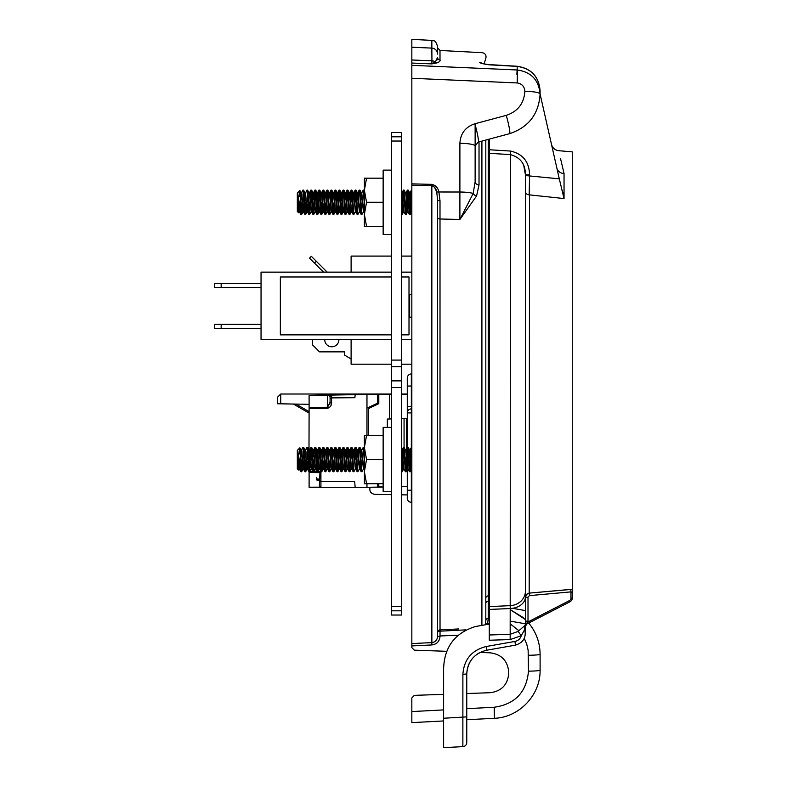 <?xml version="1.0" encoding="UTF-8"?>
<svg xmlns="http://www.w3.org/2000/svg" width="787" height="787" viewBox="0 0 787 787"><rect width="100%" height="100%" fill="white"/><g stroke="black" fill="none" stroke-linecap="round" stroke-linejoin="round"><path stroke-width="1.18" d="M280.733 394.012L280.733 403.82L277.516 403.761L277.516 397.228L280.733 394.012L391.503 394.012M401.537 394.012L407.282 394.012M374.996 405.462L373.274 405.433M309.104 404.311L280.733 403.82M309.104 413.116L293.384 404.036M525.431 610.584L512.573 608.312L525.431 610.584M551.5 144.405C552.543 148.054 554.943 150.15 558.691 150.691L572.267 151.881L572.267 598.071L572.267 589.325L529.189 593.123L570.752 589.384L570.978 591.873L529.415 595.621L529.189 593.123L527.457 593.673L525.431 596.802L525.431 621.15L525.431 597.195L528.008 597.195L528.008 621.15L525.431 621.15L525.421 621.848L527.988 621.946L526.523 624.15L570.034 601.73L526.523 624.15A2.577 2.568 62.7 0 0 525.165 625.999L525.421 621.848M525.165 625.999L525.431 626.255A2.577 2.548 180 0 1 525.431 626.196L525.362 631.922L524.801 629.374C526.444 637.46 523.316 642.713 515.436 645.143L486.7 650.21C474.354 653.348 467.704 661.267 466.77 673.967C467.153 664.336 471.551 657.165 479.962 652.462L490.114 652.817C501.457 654.292 507.664 660.716 508.736 672.108L508.736 673.426C507.664 684.818 501.457 691.242 490.114 692.717L466.77 693.534L466.77 673.967L466.77 742.525A4.112 4.112 0 0 1 462.864 746.637L443.612 747.65L462.864 746.637L462.884 674.311C463.986 659.437 471.757 650.17 486.218 646.511L514.954 641.435C518.151 640.736 520.256 638.828 521.26 635.719L518.121 631.4L524.742 625.616L525.352 630.564M572.267 589.325L572.267 598.071A4.112 4.112 0 0 1 570.034 601.73L528.677 623.038C536.154 632.089 539.961 642.477 540.098 654.213L540.098 670.111L540.098 654.213C539.961 642.477 536.154 632.089 528.677 623.038M523.817 165.86L525.431 174.852L525.431 596.802A16.084 11.746 180 0 1 510.192 608.538L489.278 609.443L489.278 634.991L510.192 634.302L518.121 631.4M525.431 191.595A4.112 3.266 180 0 0 529.189 194.842L564.043 198.56L564.043 173.514L564.043 198.56L529.189 194.842L529.553 175.55L529.189 593.123M556.842 168.034A8.106 7.221 -12.7 0 0 564.043 173.514C556.93 143.175 556.93 143.175 564.043 173.514L560.551 158.61M489.278 624.091L475.505 626.521C455.024 632.837 444.389 646.855 443.612 668.576L443.612 718.246L466.77 716.888M489.278 609.443L489.278 606.59L510.192 605.656L510.163 639.565L489.278 640.244L489.278 634.991M489.278 153.317L489.278 149.756L510.409 151.045C522.863 153.859 529.248 161.797 529.553 174.852L525.431 174.852C525.431 164.021 520.345 157.262 510.192 154.577L489.278 153.317L489.278 606.59M489.278 139.122L489.278 149.756M525.431 175.55L559.291 178.836L540.098 94.037M559.291 178.836L564.043 198.56M443.612 720.951L411.837 722.623L411.837 711.566L411.837 722.623L443.612 720.951L443.612 728.123L443.612 718.246L443.612 747.65M443.612 676.653L443.612 668.576M466.77 719.741L494.384 718.295L466.77 719.741L466.77 726.903L466.77 715.885M562.282 190.739L563.226 193.622M527.664 593.565L527.123 593.9M526.552 594.392L526.149 594.893M525.785 595.543L525.568 596.172M526.828 623.993L525.431 626.245A2.577 2.577 62.7 0 1 526.828 623.993L527.89 622.133M572.267 592.444L570.978 591.873L570.978 598.071L572.267 598.071A4.112 4.112 0 0 1 570.034 601.73L569.444 600.589A2.833 2.833 0 0 0 570.978 598.071M524.742 625.616A6.434 6.296 -18.6 0 0 524.801 629.374L521.26 635.719L510.163 639.565M515.436 645.143L514.954 641.435M466.77 673.967L462.884 674.311M378.321 394.562L389.476 394.366L389.476 418.989M377.642 400.799L378.803 400.799L378.803 403.633L373.274 406.289L373.274 405.167M407.282 486.651L401.537 486.75M383.141 486.956L378.803 486.956L378.803 483.69M407.282 394.366L401.537 394.366M391.503 394.366L389.476 394.366M368.641 435.437L368.641 408.522L378.803 403.633L378.803 394.553M317.309 480.227L319.394 480.227L316.669 479.588L317.161 480.208M366.968 435.437L366.968 394.366L328.356 395.182L331.593 394.985L331.593 402.265C331.671 405.374 330.324 407.381 327.549 408.276L309.104 408.394L309.104 407.4L327.549 407.282L330.078 402.265L330.078 400.799M317.781 471.61L320.919 471.629L320.919 481.418L354.671 481.664L355.163 487.31L309.104 487.31L309.104 471.551M310.599 460.139L309.694 471.728L308.957 465.678L309.104 408.394M327.549 408.276L327.5 395.241L309.104 395.566L309.104 407.4M309.104 395.566L326.389 395.074L309.104 395.379M330.078 398.566L331.593 397.888L354.888 397.71L355.163 394.572L331.593 394.985L330.078 396.53L330.078 402.265L330.078 396.53L328.356 395.182M325.7 395.084L327.5 395.241M309.104 487.31L366.968 487.31L366.968 483.69M316.669 477.355L316.866 480.06M316.669 479.401L319.394 478.919M319.394 485.766L320.939 487.31L319.394 485.766L319.935 472.613L309.104 472.544M307.992 459.824L308.051 460.848M307.815 459.824L307.914 458.28M311.318 468.462L309.134 450.007L307.678 447.4L308.957 465.678L309.104 460.848M366.968 408.06L377.642 403.17L377.642 394.366L366.968 394.366M381.439 486.956L383.141 487.025M381.439 487.055L377.642 487.123L377.642 483.69M366.968 487.31L377.642 487.123M309.104 487.202L320.368 487.192M331.593 402.265L330.078 402.265L329.851 404.243M320.919 471.629L319.935 472.613M320.919 487.31L320.919 481.418L319.394 480.778M330.078 396.53A1.544 1.544 0 0 1 331.593 394.985M319.394 480.788L320.919 481.428M391.503 610.82L391.503 132.58L401.537 132.58L401.537 610.82L391.503 610.82L391.503 615.031L401.537 615.031L401.537 610.82M391.503 170.13L383.141 170.13L383.141 234.457L391.503 234.457M364.391 178.177L366.545 178.177L364.391 190.238L366.545 202.298L364.391 214.359L366.545 226.42L364.391 226.42L364.391 178.177M383.141 178.177L366.545 178.177M383.141 202.298L366.545 202.298M383.141 226.42L366.545 226.42M391.503 427.4L383.141 427.4L383.141 491.727L391.503 491.727M364.391 435.437L366.545 435.437L364.391 447.498L366.545 459.559L364.391 471.62L366.545 483.69L364.391 483.69L364.391 435.437M383.141 435.437L366.545 435.437M383.141 459.559L366.545 459.559M383.141 483.69L366.545 483.69M446.908 651.311L414.316 650.17L411.837 647.603L411.837 643.589L431.837 642.605C435.378 642.074 437.287 640.028 437.562 636.457L437.562 632.414A2.577 2.558 180 0 1 440.002 629.866L458.821 628.941M434.434 187.09L436.755 191.989C436.313 188.87 434.67 186.775 431.837 185.702L411.837 185.201L411.837 643.589M411.837 185.201L411.837 183.863L431.837 184.355C435.565 185.279 437.897 187.68 438.851 191.556L440.002 200.783L440.002 219.002L440.002 200.783A2.577 0.817 180 0 1 437.562 199.967L437.562 636.457L440.031 636.24C439.618 641.316 436.893 644.219 431.866 644.947L411.837 645.92M411.837 78.267L411.837 65.321L517.177 69.974A16.084 0.728 92.5 0 1 517.177 82.95L411.837 78.267L411.837 183.863M487.428 68.656L411.837 65.321L411.837 39.35L431.837 40.403C433.607 41.613 434.916 38.455 437.562 46.433L437.562 54.087A6.05 5.991 180 0 0 431.837 48.105L431.837 40.403M440.002 219.002A2.577 1.544 180 0 1 437.562 217.458L437.562 199.967L436.755 191.989L459.893 192.008L459.893 219.465L476.578 195.983L479.027 184.886L476.578 195.983L459.893 219.465L440.002 219.002L440.031 635.975L458.064 635.188M485.805 140.056L485.805 620.717A2.577 2.351 180 0 1 488.245 618.375L487.606 623.402L489.278 623.324M443.612 709.904L411.837 711.566L411.837 697.931L414.316 695.364L443.612 694.341M517.177 66.383L517.177 69.974C531.176 71.951 538.81 79.989 540.098 94.076C538.78 114.095 528.608 127.297 509.582 133.682C528.667 127.268 538.839 114.017 540.098 93.919L540.098 90.702C538.859 76.555 531.225 68.449 517.177 66.383L489.18 64.809C483.582 64.052 480.286 63.206 479.293 62.262C483.179 49.492 483.179 49.492 479.293 62.262L481.841 63.462L489.16 64.8M431.837 63.895L435.388 61.937A6.05 4.791 180 0 0 431.945 60.835L431.837 63.895L411.837 63.049L431.837 63.895L436.903 62.901C439.431 61.986 440.474 61.032 440.002 60.009L440.002 50.466L482.205 52.68C485.146 53.27 486.386 55.041 485.923 58.012L484.143 63.845M459.893 219.465L473.174 193.464A16.084 2.794 180 0 0 459.893 192.008L459.893 143.283C460.503 133.426 465.501 126.923 474.866 123.775L506.267 115.364A16.084 1.554 75 0 1 509.582 133.682L478.181 142.103L475.132 146.077L475.132 181.846L475.132 124.739L475.132 181.846A4.112 3.04 180 0 0 479.027 184.886L479.027 141.867M411.837 47.22L431.837 48.105L431.945 60.835L411.837 59.979M465.717 629.875L440.002 631.174A2.577 1.249 180 0 0 437.562 632.414A2.577 2.577 0 0 1 439.205 630.013M485.412 624.77L485.805 620.717L485.412 624.77A2.577 2.45 -165.3 0 1 487.606 623.402L487.301 624.445M525.431 619.576L510.192 609.591L525.431 619.576M494.384 718.295C519.243 717.469 540.58 694.98 540.098 670.111C540.58 694.98 519.243 717.469 494.384 718.295L494.226 707.247C515.131 704.217 526.552 692.186 528.48 671.144L528.136 650.239L526.729 644.13L524.299 638.355M488.097 64.534L517.207 66.265C531.255 68.39 538.888 76.536 540.098 90.702M506.267 115.364C517.826 111.488 524.024 103.471 524.86 91.312C534.176 91.528 539.252 92.443 540.098 94.076M474.866 123.775A16.084 1.554 75 0 1 478.181 142.103M459.893 143.283A16.084 2.794 -0 0 1 475.132 146.077M476.578 195.983A4.112 2.774 23.8 0 1 473.174 193.464L475.132 181.846M481.821 63.314A4.112 4.063 -163 0 0 479.293 62.262M540.098 654.213A12.09 1.033 180 0 1 528.48 655.246M540.098 670.111A12.09 1.033 180 0 1 528.48 671.144M436.903 62.901A2.577 2.194 76.2 0 1 435.388 61.937L437.562 57.471L437.178 59.851M431.866 644.947L431.837 185.702L433.371 186.175M440.002 60.009A2.577 2.548 -0 0 1 437.562 57.471M437.562 636.457L440.031 636.24M300.349 209.558L300.782 214.103L301.588 214.517L300.349 197.832L300.349 209.558L297.752 193.405L299.345 211.595L300.349 204.787M301.273 213.011L302.208 197.645M302.562 202.869L301.588 214.517M304.294 208.407L304.805 214.103L305.612 214.517L303.939 191.713L303.664 190.129L302.956 190.07L304.294 208.407M305.287 213.011L306.005 201.718M306.586 202.869L305.602 214.517M308.317 208.407L308.819 214.103L309.625 214.517L307.953 191.713L307.678 190.129L306.979 190.07L308.317 208.407M309.311 213.011L310.245 197.645M310.599 202.869L309.625 214.517M312.341 208.407L312.842 214.103L313.649 214.517L311.977 191.713L311.701 190.129L311.003 190.07L312.341 208.407M313.334 213.011L314.269 197.645M314.623 202.869L313.649 214.517M316.354 208.407L316.866 214.103L317.673 214.517L316 191.713L315.725 190.129L315.016 190.07L316.354 208.407M317.348 213.011L318.282 197.645M318.646 202.869L317.673 214.517M320.378 208.407L320.88 214.103L321.696 214.517L320.014 191.713L319.738 190.129L319.04 190.07L320.378 208.407M321.371 213.011L322.08 201.718M322.306 197.645L322.896 190.493L323.398 191.713L324.903 214.103L325.71 214.517L324.037 191.713L323.762 190.129L323.063 190.07M322.66 202.869L321.686 214.517M325.395 213.011L327.077 190.07L329.084 214.517M326.467 206.961L325.71 214.517M329.409 213.011L331.101 190.07L332.94 214.103L333.757 214.517L332.075 191.713L331.799 190.129L331.101 190.07M331.425 191.585L330.707 202.869M330.491 206.961L329.566 214.103L328.061 191.713L327.786 190.129L327.077 190.07M333.432 213.011L335.114 190.07L336.964 214.103L337.771 214.517L336.098 191.713L335.823 190.129L335.124 190.07M334.514 206.961L333.747 214.517M338.164 201.718L339.138 190.07L340.987 214.103L341.794 214.517L340.122 191.713L339.846 190.129L339.138 190.07M339.463 191.585L337.771 214.517M341.469 213.011L343.162 190.07L345.001 214.103L345.818 214.517M342.552 206.961L341.794 214.517M346.201 201.718L347.175 190.07L349.025 214.103L349.831 214.517L348.159 191.713L347.884 190.129L347.185 190.07M347.5 191.585L345.808 214.517L344.135 191.713L343.86 190.129L343.162 190.07M350.225 201.718L351.199 190.07L353.048 214.103L353.855 214.517L352.183 191.713L351.907 190.129L351.199 190.07M351.523 191.585L350.805 202.869M350.589 206.961L349.831 214.517M354.248 201.718L354.475 197.645M355.547 191.585L354.829 202.869M352.606 197.635L353.117 193.002L353.619 193.956L355.37 211.851L353.855 214.517M356.56 208.407L357.062 214.103L357.878 214.517L356.196 191.713L355.931 190.129L355.222 190.07L356.56 208.407M358.272 201.718L358.488 197.645M358.852 202.869L358.636 206.961M356.619 197.635L357.131 193.002L357.642 193.956L359.393 211.851L357.869 214.517M358.577 196.189L359.079 190.493L359.58 191.713L361.085 214.103L361.892 214.517L360.22 191.713L359.944 190.129L359.246 190.07M362.866 202.869L362.65 206.961M360.643 197.635L361.154 193.002L361.656 193.956L363.407 211.851L361.892 214.517M401.783 213.011L403.465 190.07L405.472 214.517M403.79 191.585L403.072 202.869M402.855 206.961L402.157 214.458L401.537 210.188M405.797 213.011L407.489 190.07L409.329 214.103L410.145 214.517L408.463 191.713L408.187 190.129L407.489 190.07M407.814 191.585L406.122 214.517L404.449 191.713L404.174 190.129L403.465 190.07M409.82 213.011L411.345 190.493L411.483 196.189M411.109 202.869L410.135 214.517M301.441 192.736L302.956 190.07M305.287 193.405L306.979 190.07M310.324 196.189L310.993 190.07M314.347 196.189L315.016 190.07M315.341 191.585L314.987 196.189M318.371 196.189L319.04 190.07M319.365 191.585L319.01 196.189M327.402 191.585L327.048 196.189M335.439 191.585L335.095 196.189M343.486 191.585L343.132 196.189M354.553 196.189L355.222 190.07M360.859 201.718L361.656 193.002L363.26 190.07L364.391 204.62M364.391 193.474L363.968 190.129L363.26 190.07M298.952 208.545L298.607 212.716L297.329 211.506L297.329 193.09L299.847 190.572M298.558 212.726L297.752 193.405M300.349 197.832C300.054 188.703 299.739 188.309 299.424 196.652M297.752 198.609L298.844 211.595L299.817 205.269M300.339 197.596L300.85 193.002L301.352 193.956L303.025 211.929L303.989 202.869M303.664 190.129L305.376 193.956L306.881 211.595L308.012 202.869M307.678 190.129L309.389 193.956L311.318 211.191M311.701 190.129L313.413 193.956L315.341 211.191M316.63 201.718L317.604 192.667L317.092 192.667L318.44 207.109L318.942 211.595L319.365 211.191M320.437 197.635L320.948 193.002L321.45 193.956L323.132 211.929L324.096 202.869M324.46 197.635L325.218 192.746L327.402 211.191M329.419 193.405L331.425 211.191M332.498 197.635L333.255 192.746L335.449 211.191M336.521 197.635L337.279 192.746L339.04 211.595L339.709 211.929M340.545 197.635L341.302 192.746L343.063 211.595L343.732 211.929M344.558 197.635L345.07 193.002L345.582 193.956L347.51 211.191M348.582 197.635L349.339 192.746L351.523 211.191M355.37 211.851L355.547 211.191M359.393 211.851L360.279 202.869M363.407 211.851L364.302 202.869M401.537 192.628L403.79 211.191M404.174 190.129L405.885 193.956L407.814 211.191M410.066 192.667L409.565 192.667L411.66 211.851L409.988 192.736L411.444 190.129M301.018 192.667L301.854 193.956L303.359 211.595L304.215 206.942M305.464 192.736L307.383 211.595L308.238 206.942M309.311 193.405L309.557 192.667L309.891 193.956L311.406 211.595L312.252 206.942M312.616 201.718L313.58 192.667L315.42 211.595L316.276 206.942M317.604 192.667L319.443 211.595L320.299 206.942M321.371 193.405L321.617 192.667L321.962 193.956L323.467 211.595L324.313 206.942M325.395 193.405L325.641 192.667L325.975 193.956L327.648 211.929L327.146 211.929M329.664 192.667L331.671 211.929L331.17 211.929M333.432 193.405L333.678 192.667L334.022 193.956L335.528 211.595L337.072 214.467M336.738 201.718L337.702 192.667L339.541 211.595L341.086 214.467M340.751 201.718L341.725 192.667L343.565 211.595L345.109 214.467M344.775 201.718L345.739 192.667L347.588 211.595L349.133 214.467M348.798 201.718L349.762 192.667L351.612 211.595L353.147 214.467M352.822 201.718L353.786 192.667L355.626 211.595L357.17 214.467M355.291 211.929L356.127 210.631L356.481 206.942M356.836 201.718L357.8 192.667L359.649 211.595L360.505 206.942M361.745 192.736L363.673 211.595L364.391 208.506M401.783 193.405L402.029 192.667L402.364 193.956L403.869 211.595L405.413 214.467M405.797 193.405L406.053 192.667L406.387 193.956L407.892 211.595L409.437 214.467M409.102 201.718L409.988 192.736M300.349 466.819L300.782 471.374L301.588 471.787L300.349 455.093L300.349 466.819M301.273 470.272L302.208 454.916M300.339 454.866L300.85 450.262L301.352 451.226L303.103 469.121L301.647 471.728L302.562 460.139L301.647 471.728L300.919 465.678M304.294 465.678L304.805 471.374L305.612 471.787L303.939 448.974L303.664 447.4L302.956 447.341L304.294 465.678M305.287 470.272L306.005 458.988M306.369 464.232L307.127 469.121L305.671 471.728L306.586 460.139L305.445 471.374L303.664 447.4L305.376 451.226L306.881 468.865L308.012 460.139M305.287 450.666L306.979 447.341L308.819 471.374L309.625 471.787M309.311 470.272L310.245 454.916M312.341 465.678L312.842 471.374L313.649 471.787L311.977 448.974L311.701 447.4L311.003 447.341L312.341 465.678M313.334 470.272L314.269 454.916M314.623 460.139L313.649 471.787M316.354 465.678L316.866 471.374L317.673 471.787L316 448.974L315.725 447.4L315.016 447.341L316.354 465.678M317.348 470.272L318.282 454.916M318.646 460.139L317.673 471.787M320.378 465.678L320.88 471.374L321.696 471.787L320.014 448.974L319.738 447.4L319.04 447.341L320.378 465.678M321.371 470.272L322.08 458.988M322.306 454.916L322.896 447.754L323.398 448.974L324.903 471.374L325.71 471.787L324.037 448.974L323.762 447.4L323.063 447.341M322.66 460.139L321.686 471.787M325.395 470.272L327.077 447.341L329.084 471.787M326.467 464.232L325.71 471.787M329.409 470.272L331.101 447.341L332.94 471.374L333.757 471.787L332.075 448.974L331.799 447.4L331.101 447.341M331.425 448.856L330.707 460.139M330.491 464.232L329.566 471.374L328.061 448.974L327.786 447.4L327.077 447.341M333.432 470.272L335.114 447.341L336.964 471.374L337.771 471.787L336.098 448.974L335.823 447.4L335.124 447.341M334.514 464.232L333.747 471.787M338.164 458.988L339.138 447.341L340.987 471.374L341.794 471.787L340.122 448.974L339.846 447.4L339.138 447.341M339.463 448.856L337.771 471.787M341.469 470.272L343.162 447.341L345.001 471.374L345.818 471.787M342.552 464.232L341.794 471.787M346.201 458.988L347.175 447.341L349.025 471.374L349.831 471.787L348.159 448.974L347.884 447.4L347.185 447.341M347.5 448.856L345.808 471.787L344.135 448.974L343.86 447.4L343.162 447.341M350.225 458.988L351.199 447.341L353.048 471.374L353.855 471.787L352.183 448.974L351.907 447.4L351.199 447.341M351.523 448.856L349.831 471.787M354.248 458.988L354.475 454.916M355.547 448.856L354.829 460.139M352.606 454.896L353.117 450.262L353.619 451.226L355.37 469.121L353.855 471.787M356.56 465.678L357.062 471.374L357.878 471.787L356.196 448.974L355.931 447.4L355.222 447.341L356.56 465.678M358.272 458.988L358.488 454.916M358.852 460.139L358.636 464.232M356.619 454.896L357.131 450.262L357.642 451.226L359.393 469.121L357.869 471.787M358.577 453.45L359.079 447.754L359.58 448.974L361.085 471.374L361.892 471.787L360.22 448.974L359.944 447.4L359.246 447.341M362.866 460.139L362.65 464.232M360.643 454.896L361.154 450.262L361.656 451.226L363.407 469.121L361.892 471.787M401.783 470.272L403.465 447.341L405.472 471.787M403.79 448.856L403.072 460.139M402.855 464.232L402.157 471.728L401.537 467.448M405.797 470.272L407.489 447.341L409.329 471.374L410.145 471.787L408.463 448.974L408.187 447.4L407.489 447.341M407.814 448.856L406.122 471.787L404.449 448.974L404.174 447.4L403.465 447.341M409.82 470.272L411.345 447.754L411.837 448.875M411.109 460.139L410.135 471.787M301.441 450.007L302.956 447.341M309.134 450.007L307.678 447.4L306.979 447.341M310.324 453.45L310.993 447.341M314.347 453.45L315.016 447.341M315.341 448.856L314.987 453.45M318.371 453.45L319.04 447.341M319.365 448.856L319.01 453.45M327.402 448.856L327.048 453.45M335.439 448.856L335.095 453.45M343.486 448.856L343.132 453.45M354.553 453.45L355.222 447.341M360.859 458.988L361.656 450.262L363.26 447.341L364.391 461.88M364.391 450.735L363.968 447.4L363.26 447.341M411.827 448.856L411.483 453.45M298.558 469.996L297.752 455.88L299.09 469.121L298.607 469.977L298.952 465.806L298.598 469.996L297.329 468.767L297.329 450.361L299.847 447.833M297.752 455.88L297.752 450.666L300.191 465.599M300.349 455.093C300.054 445.963 299.739 445.57 299.424 453.912C299.739 445.57 300.054 445.963 300.349 455.093M298.785 468.619L298.607 469.977M302.346 464.232L303.103 469.121L303.989 460.139M311.701 447.4L313.413 451.226L315.341 468.462M316.63 458.988L317.604 449.938L317.092 449.938L318.44 464.379L318.942 468.865L319.365 468.462M320.437 454.896L320.948 450.262L321.45 451.226L323.132 469.19L324.096 460.139M324.46 454.896L325.218 450.007L327.402 468.462M329.419 450.666L331.425 468.462M332.498 454.896L333.255 450.007L335.449 468.462M336.521 454.896L337.279 450.007L339.04 468.865L339.709 469.19M340.545 454.896L341.302 450.007L343.063 468.865L343.732 469.19M344.558 454.896L345.07 450.262L345.582 451.226L347.51 468.462M348.582 454.896L349.339 450.007L351.523 468.462M355.37 469.121L355.547 468.462M359.393 469.121L360.279 460.139M363.407 469.121L364.302 460.139M401.537 449.889L403.79 468.462M404.174 447.4L405.885 451.226L407.814 468.462M410.066 449.938L409.565 449.938L411.66 469.121L409.988 450.007L411.444 447.4M297.752 450.666L299.345 468.865L300.349 462.058L299.434 469.121L300.949 471.787M301.018 449.938L301.854 451.226L303.359 468.865L304.215 464.212L303.448 469.121L304.962 471.787M306.92 447.4L305.464 450.007L307.383 468.865L308.238 464.212L307.471 469.121L308.986 471.787M309.311 450.666L309.557 449.938L309.891 451.226L311.406 468.865L312.252 464.212M312.616 458.988L313.58 449.938L315.42 468.865L316.276 464.212M317.604 449.938L319.443 468.865L320.299 464.212M321.371 450.666L321.617 449.938L321.962 451.226L323.467 468.865L324.313 464.212M325.395 450.666L325.641 449.938L325.975 451.226L327.648 469.19L327.146 469.19M329.664 449.938L331.671 469.19L331.17 469.19M333.432 450.666L333.678 449.938L334.022 451.226L335.528 468.865L337.072 471.728M336.738 458.988L337.702 449.938L339.541 468.865L341.086 471.728M340.751 458.988L341.725 449.938L343.565 468.865L345.109 471.728M344.775 458.988L345.739 449.938L347.588 468.865L349.133 471.728M348.798 458.988L349.762 449.938L351.612 468.865L353.147 471.728M352.822 458.988L353.786 449.938L355.626 468.865L357.17 471.728M355.291 469.19L356.127 467.901L356.481 464.212M356.836 458.988L357.8 449.938L359.649 468.865L360.505 464.212M361.745 450.007L363.673 468.865L364.391 465.766M401.783 450.666L402.029 449.938L402.364 451.226L403.869 468.865L405.413 471.728M405.797 450.666L406.053 449.938L406.387 451.226L407.892 468.865L409.437 471.728M409.102 458.988L409.988 450.007M308.553 458.28L308.376 454.896M301.647 471.728L303.28 468.462M305.671 471.728L307.127 469.121L307.963 460.848M302.562 460.139L303.359 468.865L304.903 471.728M305.031 449.938L305.877 451.226L306.222 454.916M306.586 460.139L307.383 468.865L308.927 471.728M312.518 339.689L312.518 344.863L319.512 351.858L344.676 351.858L344.676 355.153L351.11 359.01M324.736 339.689A7.073 7.073 0 0 0 331.819 346.792A7.073 7.073 0 0 0 338.882 339.689M327.176 272.145L316.305 261.274L314.485 263.094L309.537 258.146L311.357 256.326L316.305 261.274M323.536 272.145L314.485 263.094M391.503 256.09L351.11 256.09L351.11 272.145M391.503 364.194L351.11 364.194L351.11 339.689M401.537 256.09L411.837 256.09M411.837 364.194L401.537 364.194M407.282 463.346L407.282 456.558M407.282 447.96L407.282 378.055A4.112 4.112 0 0 1 411.335 373.943L411.335 386.033L407.282 386.033M411.837 386.023L411.335 386.033L411.335 406.358L407.282 406.358M411.306 468.285L411.335 469.908L410.499 469.908M408.423 469.908L407.282 469.908L407.282 468.314M411.837 469.918L411.335 469.908L411.335 502.332A4.112 4.112 0 0 1 407.282 498.21L407.282 469.908M411.837 408.876L411.316 408.886L411.335 412.919L407.282 412.919A4.112 4.033 180 0 1 411.316 408.886L411.837 406.358M407.282 418.359L406.515 418.389L406.574 457.916M406.515 457.916L405.02 457.867M404.38 457.837L403.2 457.798M404.065 447.341L404.065 418.477L406.515 418.389M387.342 427.4L387.342 419.058L391.503 418.91M404.065 418.477L401.537 418.566M411.837 502.332L411.335 502.332L411.837 502.332M407.282 378.055A4.112 4.112 0 0 1 411.335 373.943L411.837 373.933M407.282 494.915L401.537 494.816L407.282 494.915M374.769 494.344L391.503 494.639L374.769 494.344C370.756 493.597 369.192 491.236 370.097 487.251M391.503 272.145L261.048 272.145L261.048 339.689L391.503 339.689M411.837 272.145L401.537 272.145M411.837 339.689L401.537 339.689M391.503 334.868L280.349 334.868L280.349 276.975L391.503 276.975M401.537 276.975L409.004 276.975L409.004 334.868L401.537 334.868M411.837 317.181L409.643 317.181L409.643 294.663L411.837 294.663M261.048 324.323L214.733 324.323L214.733 328.435L221.167 328.435L221.167 324.323M261.048 328.435L221.167 328.435M221.167 283.409L214.733 283.409L214.733 287.521L221.167 287.521L221.167 283.409L261.048 283.409M221.167 287.521L261.048 287.521M296.01 404.085L309.104 411.65M510.192 621.12L525.283 623.776M510.192 608.538L510.409 151.045M529.553 174.852L529.553 175.55M529.415 595.621L528.008 597.195M528.008 621.15L527.988 621.946L569.444 600.589M510.192 605.656A16.084 14.628 0 0 0 525.431 591.047M486.7 650.21L486.218 646.511M309.753 471.561L312.892 471.58M313.767 471.58L316.915 471.6M317.299 478.88L317.299 480.168M391.503 606.59L401.537 606.59M401.537 387.529L391.503 387.529M401.537 141.03L391.503 141.03M391.503 360.082L401.537 360.082M391.503 136.8L401.537 136.8M391.503 380.878L401.537 380.878M401.537 366.732L391.503 366.732M481.91 625.39L481.91 141.099M488.245 139.397L488.245 595.857L489.278 595.808M489.278 601.307L488.245 601.357L488.245 618.375M466.77 708.684L494.226 707.247M518.928 630.761L510.192 623.816M524.86 91.312C524.496 86.491 521.938 83.707 517.177 82.95M485.805 598.258A2.577 2.41 180 0 1 488.245 595.857L488.245 601.357A2.577 1.968 180 0 0 485.805 603.324M516.892 74.362L517.177 68.567M431.837 184.355L431.837 185.702M411.837 412.909L411.335 412.919L411.335 447.813M411.335 456.116L411.335 463.346M407.282 498.21A4.112 4.112 0 0 0 411.335 502.332M411.837 490.242L407.282 490.232M524.801 629.374L525.391 634.056M525.362 631.922L525.185 630.79M510.192 609.6L523.207 617.559M440.002 50.466L437.562 47.899M329.094 214.517L329.733 214.517M401.537 214.517L402.098 214.517M405.482 214.517L406.122 214.517M299.09 211.851L298.607 212.716M301.096 192.746L299.896 190.582M303.103 211.851L301.647 214.458M307.127 211.851L305.671 214.458M311.15 211.851L309.694 214.458M315.164 211.851L313.708 214.458M317.181 192.746L315.725 190.129M319.188 211.851L317.732 214.458M321.194 192.746L319.738 190.129M323.211 211.851L321.755 214.458M325.218 192.746L323.762 190.129M327.225 211.851L325.769 214.458M329.241 192.746L327.786 190.129M331.248 211.851L329.792 214.458M333.255 192.746L331.799 190.129M335.272 211.851L333.816 214.458M337.279 192.746L335.823 190.129M339.286 211.851L337.83 214.458M341.302 192.746L339.846 190.129M343.309 211.851L341.853 214.458M345.316 192.746L343.86 190.129M347.333 211.851L345.877 214.458M349.339 192.746L347.884 190.129M351.346 211.851L349.9 214.458M353.363 192.746L351.907 190.129M357.377 192.746L355.931 190.129M361.4 192.746L359.944 190.129M364.391 190.897L363.968 190.129M403.613 211.851L402.157 214.458M407.636 211.851L406.181 214.458M409.643 192.746L408.187 190.129M411.66 211.851L410.204 214.458M299.001 211.929L299.503 211.929M303.025 211.929L303.526 211.929M305.031 192.667L305.543 192.667M307.048 211.929L307.55 211.929M309.055 192.667L309.557 192.667M311.062 211.929L311.573 211.929M313.078 192.667L313.58 192.667M315.085 211.929L315.587 211.929M319.109 211.929L319.611 211.929M321.116 192.667L321.617 192.667M323.132 211.929L323.634 211.929M325.139 192.667L325.641 192.667M333.176 192.667L333.678 192.667M335.193 211.929L335.695 211.929M337.2 192.667L337.702 192.667M341.224 192.667L341.725 192.667M345.237 192.667L345.739 192.667M347.254 211.929L347.756 211.929M349.261 192.667L349.762 192.667M351.268 211.929L351.769 211.929M353.284 192.667L353.786 192.667M357.298 192.667L357.8 192.667M359.315 211.929L359.816 211.929M361.322 192.667L361.823 192.667M363.328 211.929L363.83 211.929M401.527 192.667L402.029 192.667M403.534 211.929L404.036 211.929M405.541 192.667L406.053 192.667M407.558 211.929L408.06 211.929M299.434 211.86L300.88 214.467M303.448 211.86L304.903 214.467M307.471 211.86L308.927 214.467M309.478 192.736L310.934 190.129M311.495 211.86L312.951 214.467M313.501 192.736L314.957 190.129M315.508 211.86L316.964 214.467M317.525 192.736L318.981 190.129M319.532 211.86L320.988 214.467M321.539 192.736L322.995 190.129M323.555 211.86L325.011 214.467M325.562 192.736L327.018 190.129M327.569 211.86L329.025 214.467M329.586 192.736L331.042 190.129M331.593 211.86L333.049 214.467M333.609 192.736L335.055 190.129M337.623 192.736L339.079 190.129M341.647 192.736L343.102 190.129M345.67 192.736L347.116 190.129M349.684 192.736L351.14 190.129M353.707 192.736L355.163 190.129M357.731 192.736L359.177 190.129M359.738 211.86L361.194 214.467M363.761 211.86L364.391 212.992M401.95 192.736L403.406 190.129M405.974 192.736L407.43 190.129M329.094 471.787L329.733 471.787M401.537 471.787L402.098 471.787M405.482 471.787L406.122 471.787M301.096 450.007L299.896 447.852L301.096 450.007M311.15 469.121L309.694 471.728M315.164 469.121L313.708 471.728M317.181 450.007L315.725 447.4M319.188 469.121L317.732 471.728M321.194 450.007L319.738 447.4M323.211 469.121L321.755 471.728M325.218 450.007L323.762 447.4M327.225 469.121L325.769 471.728M329.241 450.007L327.786 447.4M331.248 469.121L329.792 471.728M333.255 450.007L331.799 447.4M335.272 469.121L333.816 471.728M337.279 450.007L335.823 447.4M339.286 469.121L337.83 471.728M341.302 450.007L339.846 447.4M343.309 469.121L341.853 471.728M345.316 450.007L343.86 447.4M347.333 469.121L345.877 471.728M349.339 450.007L347.884 447.4M351.346 469.121L349.9 471.728M353.363 450.007L351.907 447.4M357.377 450.007L355.931 447.4M361.4 450.007L359.944 447.4M364.391 448.157L363.968 447.4M403.613 469.121L402.157 471.728M407.636 469.121L406.181 471.728M409.643 450.007L408.187 447.4M411.66 469.121L410.204 471.728M299.001 469.19L299.503 469.19L299.001 469.19M303.025 469.19L303.526 469.19L303.025 469.19M307.048 469.19L307.55 469.19L307.048 469.19M309.055 449.938L309.557 449.938L309.055 449.938M311.062 469.19L311.573 469.19M313.078 449.938L313.58 449.938M315.085 469.19L315.587 469.19M319.109 469.19L319.611 469.19M321.116 449.938L321.617 449.938M323.132 469.19L323.634 469.19M325.139 449.938L325.641 449.938M333.176 449.938L333.678 449.938M335.193 469.19L335.695 469.19M337.2 449.938L337.702 449.938M341.224 449.938L341.725 449.938M345.237 449.938L345.739 449.938M347.254 469.19L347.756 469.19M349.261 449.938L349.762 449.938M351.268 469.19L351.769 469.19M353.284 449.938L353.786 449.938M357.298 449.938L357.8 449.938M359.315 469.19L359.816 469.19M361.322 449.938L361.823 449.938M363.328 469.19L363.83 469.19M401.527 449.938L402.029 449.938M403.534 469.19L404.036 469.19M405.541 449.938L406.053 449.938M407.558 469.19L408.06 469.19M309.478 450.007L310.934 447.4M311.495 469.121L312.951 471.728M313.501 450.007L314.957 447.4M315.508 469.121L316.964 471.728M317.525 450.007L318.981 447.4M319.532 469.121L320.988 471.728M321.539 450.007L322.995 447.4M323.555 469.121L325.011 471.728M325.562 450.007L327.018 447.4M327.569 469.121L329.025 471.728M329.586 450.007L331.042 447.4M331.593 469.121L333.049 471.728M333.609 450.007L335.055 447.4M337.623 450.007L339.079 447.4M341.647 450.007L343.102 447.4M345.67 450.007L347.116 447.4M349.684 450.007L351.14 447.4M353.707 450.007L355.163 447.4M357.731 450.007L359.177 447.4M359.738 469.121L361.194 471.728M363.761 469.121L364.391 470.262M401.95 450.007L403.406 447.4M405.974 450.007L407.43 447.4M305.12 450.007L303.664 447.4M299.434 469.121L300.88 471.728"/></g></svg>
